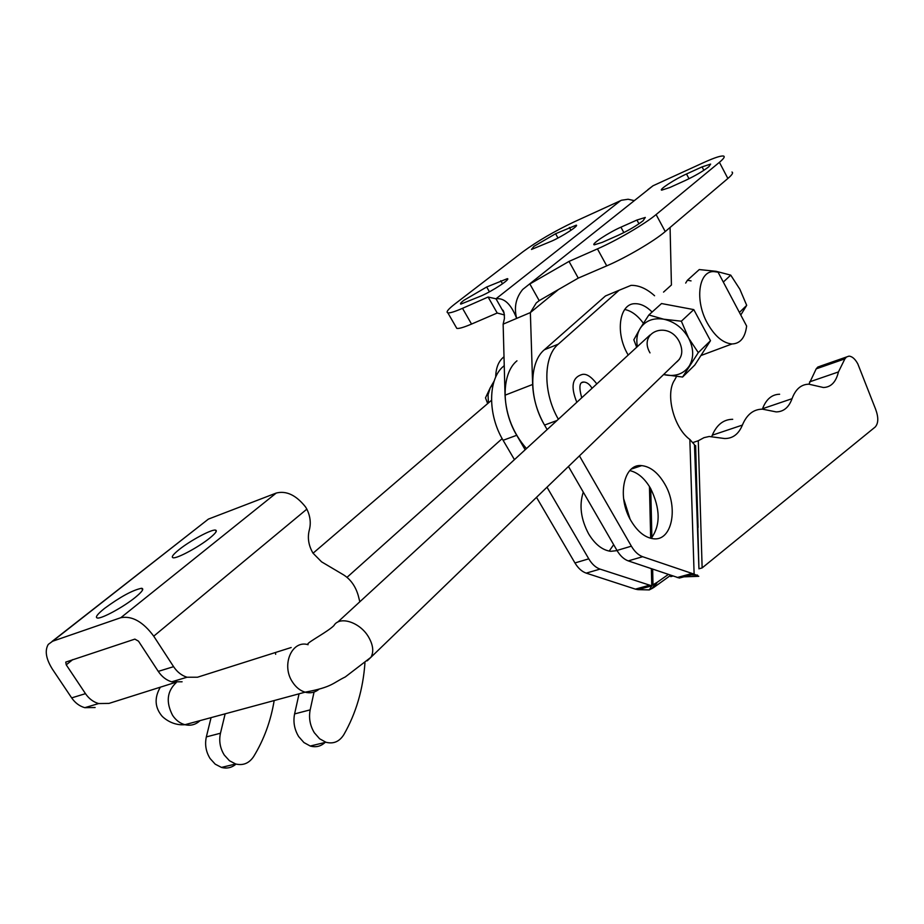 <?xml version="1.0" encoding="UTF-8"?>
<svg xmlns="http://www.w3.org/2000/svg" width="924" height="924" viewBox="0 0 924 924"><rect width="100%" height="100%" fill="white"/><g stroke="black" fill="none" stroke-linecap="round" stroke-linejoin="round"><path stroke-width="1.39" d="M617.093 550.623L610.718 551.316C602.379 550.184 595.033 544.375 588.657 533.91C580.826 519.184 579.036 505.255 583.275 492.099M628.193 355.059L627.777 354.319C614.945 332.49 619.45 303.28 635.1 303.696C640.759 303.615 646.442 306.387 652.125 312.035M664.679 483.887C678.851 507.449 672.014 541.753 653.083 538.715C644.802 537.491 637.456 531.519 631.034 520.824C616.631 497.135 623.596 463.19 641.718 465.627C650.438 466.62 658.084 472.707 664.679 483.887M629.787 470.593C637.756 472.441 644.686 478.378 650.577 488.415C660.452 508.743 660.648 525.398 651.177 538.392M808.95 384.188L816.192 368.861L817.821 367.047L848.96 356.133C852.159 356.341 855.116 358.939 857.83 363.917L875.536 409.02C878.62 417.244 878.516 423.238 875.213 427.003L702.136 567.913L698.902 568.814M676.472 376.565L674.636 379.983C665.037 393.739 673.735 427.893 689.847 439.466L694.478 444.71L695.01 448.533L698.914 567.844L695.645 445.645L694.582 446.003M596.823 383.887C591.291 376.669 586.44 373.515 582.247 374.451C572.222 377.304 570.408 386.579 576.83 402.275M558.362 419.253C542.908 392.769 543.127 356.606 558.315 344.144L619.092 290.275L631.011 285.377C638.773 285.158 646.627 288.611 654.573 295.761M568.456 466.47L616.989 550.45C620.2 555.844 623.954 559.332 628.262 560.891L679.348 578.043L694.12 574.139L642.654 556.71C638.345 555.128 634.592 551.616 631.381 546.176L579.429 455.867M668.271 574.497L657.322 582.201L653.58 587.606L670.674 575.317M653.58 587.606L649.306 589.905L651.94 585.643M623.596 498.567L630.041 518.999M651.57 585.897L640.852 588.865L651.778 585.851L600.046 569.103C595.714 567.579 591.961 564.16 588.773 558.835L546.996 487.202M525.167 449.769L516.724 435.285C501.074 409.367 501.443 373.331 516.966 360.822M514.437 459.644L503.106 440.298C487.502 414.564 487.964 378.736 503.545 366.239L504.238 365.627M640.852 588.865L638.022 589.651L635.4 589.131L586.209 573.123C581.889 571.621 578.135 568.225 574.947 562.947L536.509 497.331M613.663 544.686L609.193 551.097M657.322 582.201L652.667 585.008M651.374 568.757L651.778 585.851L653.002 584.522L652.644 569.184M638.022 589.651L649.306 589.905M693.52 442.342L698.278 440.748L702.136 567.913M670.732 575.34L670.755 576.634L672.845 576.056M694.582 446.107L695.645 445.645M698.094 527.5L695.402 445.842L694.836 448.544M698.914 567.844L694.478 444.71M624.716 309.482C631.404 310.834 637.629 315.431 643.37 323.261M547.135 429.568L544.536 425.075C528.805 398.764 528.967 362.312 544.351 349.78L605.451 295.969L617.197 291.06M684.465 576.819L698.787 576.31L694.12 574.139L689.847 439.466M698.278 440.748L703.996 437.664L709.205 436.486L724.647 438.53C732.767 438.588 738.68 434.107 742.388 425.086C746.811 414.483 753.534 409.182 762.531 409.17L776.137 411.896C783.564 411.827 788.865 407.415 792.041 398.694C795.564 389.154 801.177 384.326 808.87 384.188L823.423 387.514C831.011 387.237 836.012 382.051 838.438 371.945L844.906 358.847L816.192 368.861M711.78 436.371L712.289 435.192C716.816 424.67 723.619 419.369 732.709 419.3M762.369 409.17L762.543 408.72C766.158 399.249 771.852 394.421 779.637 394.236M846.5 357.022L844.906 358.847M592.053 388.288C589.674 384.315 586.948 382.236 583.864 382.051L581.462 382.686M555.601 233.726L533.98 246.338L531.485 249.457L551.894 241.025C562.693 236.232 579.256 225.433 576.253 225.167L555.601 233.726L557.969 238.011M486.694 286.994L463.779 300.369C460.914 302.61 459.921 303.857 460.799 304.123L481.231 295.911C492.608 291.002 510.949 278.875 507.38 278.644L486.694 286.994L489.431 291.822M643.092 220.755C636.497 225.814 628.228 230.653 618.295 235.262L602.159 242.4L594.248 244.837C590.667 244.398 608.616 232.536 620.928 227.177L636.936 220.039L645.299 217.452L643.092 220.755M708.8 166.782C702.864 171.321 695.102 175.86 685.504 180.399L669.819 187.514L661.665 190.159C658.697 189.709 674.913 179.175 686.509 173.989L702.067 166.886L710.637 164.091L708.8 166.782M578.262 278.112L569.011 261.411L529.856 283.98L539.2 300.635L578.262 278.112L606.733 265.858C625.767 257.773 654.25 241.072 665.234 231.566L656.109 214.564L719.415 162.312C723.7 158.732 725.109 156.653 723.631 156.075C721.101 155.509 714.368 157.715 703.418 162.693L653.002 185.77L647.84 189.697M569.011 261.411L597.435 248.891L606.733 265.858M656.109 214.564C644.998 223.908 616.435 240.633 597.435 248.891M665.234 231.566L727.869 178.482C732.12 174.844 733.483 172.696 731.97 172.026M670.073 227.466L671.425 284.996L663.536 292.1M545.46 426.68C537.56 413.328 533.287 399.26 532.64 384.465L530.364 312.589L516.666 318.399C513.848 307.438 515.858 297.794 522.707 289.455L653.002 185.77M539.2 300.635L536.232 303.003L530.364 312.589L558.466 289.535M504.504 314.957L497.204 313.017L471.54 324.07C463.813 327.373 458.893 328.805 456.803 328.378L456.029 327.027M634.153 200.6L628.124 199.249L621.494 200.242L573.816 222.037C554.319 231.335 537.445 241.176 523.192 251.571L454.989 303.904C448.128 309.217 445.749 312.208 447.863 312.855C449.907 313.19 454.793 311.677 462.508 308.316L471.54 324.07M504.111 313.109L502.263 309.852C503.615 310.002 504.331 312.878 504.423 318.491L503.141 324.139L516.666 318.399C511.099 304.181 504.215 297.644 495.992 298.798L488.115 297.031L462.508 308.316M502.263 309.852L495.992 298.798L620.628 200.6M526.472 448.579C513.282 433.483 506.133 415.696 505.024 395.206L503.141 324.139M497.204 313.017L488.115 297.031M675.918 362.658C682.351 357.704 683.483 350.716 679.313 341.684C668.283 319.935 637.652 332.097 650.011 352.887M682.593 377.038L694.802 365.026L710.487 340.713L693.785 309.609L661.538 303.546L648.856 314.98L663.79 319.219L681.358 321.206L688.623 338.115L698.301 352.622L682.593 377.038L663.605 374.543M710.487 340.713L698.301 352.622M637.41 346.581C636.116 339.824 636.994 333.83 640.043 328.609L633.841 339.801L636.682 347.251M663.64 374.52L665.338 374.925C675.779 376.749 683.725 373.804 689.189 366.1C694.016 357.854 693.832 348.521 688.623 338.115C682.744 327.939 674.462 321.644 663.79 319.219C653.176 317.579 645.252 320.709 640.043 328.609L648.856 314.98M693.785 309.609L681.358 321.206M676.287 362.3L679.152 359.528M746.627 326.057C745.16 337.687 740.274 343.659 731.981 343.971C723.007 343.174 714.795 336.244 707.368 323.181C694.582 300.439 698.579 270.824 713.836 271.598L718.064 272.164L746.627 326.057M495.691 377.096C495.888 367.683 498.66 360.914 504.007 356.791M685.677 283.079L687.433 280.238L691.048 280.884M739.419 312.451L746.696 305.347L739.847 289.212L730.734 275.133L716.077 271.298L699.272 269.565L687.433 280.238M723.307 282.063L730.734 275.133M740.782 315.015L746.696 305.347M488.415 402.933L488.045 394.883L490.217 387.849L485.493 397.863L487.664 403.58M493.335 383.76L490.217 387.849L494.155 381.034M135.02 597.609C123.504 606.952 102.206 618.583 97.609 618.052C94.791 617.613 97.078 614.402 104.493 608.431C120.409 596.754 132.779 590.043 141.58 588.276C144.329 588.692 142.134 591.799 135.02 597.609M209.69 538.126C198.845 546.939 177.5 558.466 173.296 557.796C170.905 557.368 172.88 554.596 179.233 549.491C190.263 540.632 211.134 529.406 215.338 530.076C217.671 530.468 215.789 533.16 209.69 538.126M52.044 641.452L208.397 519.103L276.253 493.046C286.359 490.494 296.119 495.137 305.555 506.964L306.86 509.136C310.302 516.239 311.122 523.192 309.309 530.006C307.322 537.768 308.547 545.483 313.005 553.164L321.575 561.838L343.428 574.786C350.646 579.325 355.601 586.324 358.316 595.784L359.817 601.79M325.433 742.087C321.102 746.338 316.043 747.655 310.245 746.026L303.927 742.549L298.683 736.601C294.398 729.486 293.024 721.921 294.594 713.917L299.064 693.809M364.957 662.82C363.074 689.385 356.029 713.351 343.809 734.696C339.374 741.683 333.414 744.201 325.906 742.249L319.577 738.738L314.322 732.732C310.014 725.548 308.628 717.925 310.175 709.863L314.056 692.064M211.076 717.625L206.341 736.902C204.678 744.571 205.925 751.778 210.095 758.535L215.223 764.171L221.471 767.417C226.9 768.849 231.751 767.74 236.024 764.09M225.156 713.825L220.466 733.229C218.803 740.944 220.074 748.209 224.266 755.024L229.418 760.706L235.666 763.986C243.116 765.777 249.099 763.305 253.626 756.583C263.929 739.754 270.778 721.078 274.174 700.554M291.175 647.516L197.493 677.223L187.041 677.234C181.67 675.559 177.189 672.048 173.597 666.678L153.731 636.174C143.047 621.771 132.086 615.615 120.836 617.682L52.587 641.244L48.267 644.409C44.571 650.646 45.992 658.962 52.518 669.334L71.668 697.886C75.133 702.91 79.499 706.167 84.789 707.68L95.114 707.518M182.097 681.785L171.656 681.82C166.297 680.168 161.827 676.691 158.258 671.378L173.597 666.678M71.668 697.886L85.482 693.658L66.239 664.841L65.766 662.092L134.869 639.119L138.496 641.164L158.258 671.378M85.482 693.658C88.958 698.729 93.347 702.021 98.649 703.557L108.997 703.407L175.156 682.501M275.652 654.296L275.479 652.494M650.669 538.265L649.457 486.521M504.25 365.95L503.545 366.239M516.724 435.285L503.106 440.298M588.773 558.835L574.947 562.947M600.046 569.103L586.209 573.123M649.156 585.319L635.4 589.131M651.894 537.606L650.739 488.704M605.451 295.969L619.092 290.275M544.351 349.78L558.315 344.144M544.536 425.075L557.022 420.489M616.989 550.45L631.381 546.176M628.262 560.891L642.654 556.71M677.223 577.546L691.522 573.585M712.289 435.192L742.388 425.086M762.543 408.72L792.041 398.694M809.574 381.878L838.438 371.945M719.415 162.312L727.869 178.482M532.64 384.465L505.024 395.206M686.509 173.989L689.015 178.736M702.067 166.886L703.869 170.316M620.928 227.177L623.862 232.605M636.936 220.039L638.958 223.793M500.773 280.723L502.517 283.795M569.38 227.431L570.963 230.295M294.594 713.917L310.175 709.863M206.341 736.902L220.466 733.229M306.86 509.136L153.731 636.174M72.788 659.574L66.239 664.841M208.397 519.103L52.587 641.244M276.253 493.046L120.836 617.682M307.865 643.809C309.309 641.429 328.078 631.415 333.899 625.617C339.535 615.603 359.933 622.129 368.514 636.913C373.146 644.952 373.966 651.732 370.963 657.264L367.209 660.833M308.096 644.698C291.915 639.662 280.977 665.13 292.504 682.039C295.899 687.283 300.104 690.667 305.105 692.18C310.187 693.531 314.749 692.619 318.78 689.431M176.265 682.57C166.978 691.268 165.766 702.205 172.615 715.372C175.895 720.246 179.995 723.365 184.939 724.705C190.702 726.033 195.749 724.67 200.058 720.616M846.58 356.964L820.316 366.135M651.293 585.804L637.525 589.604M655.67 583.252L651.951 588.634M679.348 578.043L693.635 574.093M691.152 574.959L697.481 575.074M581.727 397.77C578.736 386.994 579.44 381.762 583.864 382.051M631.369 469.069L641.718 465.627M538.738 300.958L536.243 302.991M447.863 312.855L456.803 328.378M700.912 355.544L731.981 343.971M221.471 767.417L235.666 763.986M84.789 707.68L98.649 703.557M310.245 746.026L325.906 742.249M171.656 681.82L187.041 677.234M215.338 530.076L216.216 531.462M141.58 588.276L142.619 589.882M679.463 359.228L370.963 657.264L345.276 676.957C332.49 683.148 332.432 687.11 305.105 692.18L184.939 724.705C182.201 724.947 172.118 725.502 162.358 716.527C154.782 707.715 154.112 697.932 160.337 687.179M347.02 577.338L502.159 438.623M313.04 553.222L491.487 400.3M337.664 622.152L649.976 335.031"/></g></svg>
